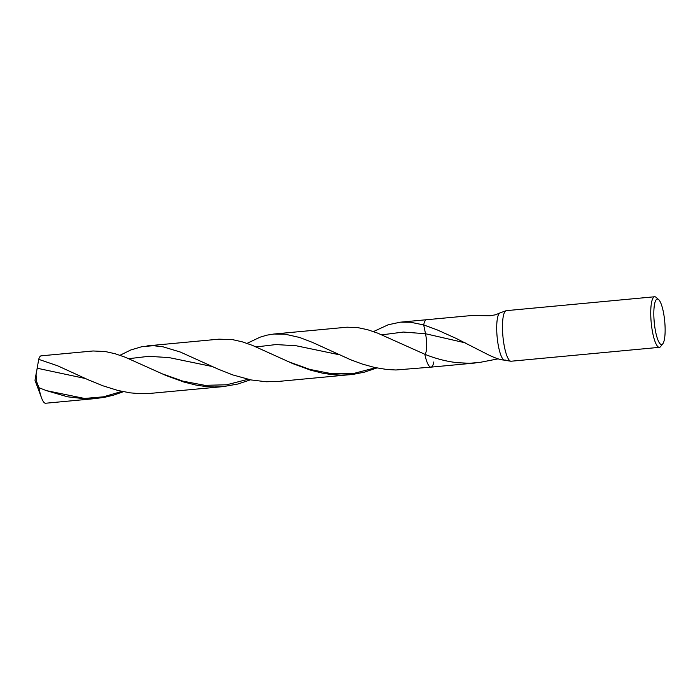 <?xml version="1.0" encoding="UTF-8"?>
<svg xmlns="http://www.w3.org/2000/svg" width="700" height="700" viewBox="0 0 700 700"><rect width="100%" height="100%" fill="white"/><g stroke="black" fill="none" stroke-linecap="round" stroke-linejoin="round"><path stroke-width="1.05" d="M662.795 343.814L660.704 346.491A25.401 5.845 -95.4 0 1 659.391 347.34L511.114 361.226A25.401 5.845 -95.4 0 1 510.773 361.217A25.401 5.845 -95.4 0 1 502.933 336.481A25.401 5.845 -95.4 0 1 506.039 310.721A25.401 5.845 -95.4 0 1 506.38 310.651L654.657 296.756A25.401 5.845 -95.4 0 1 656.093 297.342L658.648 299.582A22.855 5.259 -95.4 0 1 664.431 318.675A22.855 5.259 -95.4 0 1 662.795 343.814A22.855 5.259 -95.4 0 1 654.246 322.315A22.855 5.259 -95.4 0 1 658.648 299.582M510.764 361.217L504.49 360.211A23.809 5.478 -95.4 0 1 497.184 337.479A23.809 5.478 -95.4 0 1 499.852 312.97L499.852 312.97A23.809 5.478 -95.4 0 1 500.054 312.882L506.039 310.73M659.391 347.34A25.401 5.845 -95.4 0 1 651.201 322.586A25.401 5.845 -95.4 0 1 654.657 296.756M505.33 360.062C501.41 360.36 495.023 358.234 486.176 353.692L456.33 338.494L437.203 329.892L423.684 324.922A23.809 5.478 -95.4 0 1 426.545 319.725L472.141 315.481L490.14 315.761L495.442 314.808L500.369 312.804M381.876 334.845L403.392 332.054L425.512 333.734L423.684 324.922L410.506 322.236L400.277 322.184L426.545 319.725A23.809 5.478 -95.4 0 0 423.684 324.922L425.512 333.734A14.245 3.281 -95.4 0 1 424.83 354.27L377.615 333.113L367.631 329.717L357.998 327.652L347.104 327.189L273.84 334.031L285.092 334.18L299.652 337.479L312.392 342.361L350.613 359.739L362.495 364.114L374.579 367.465L386.759 369.477L395.902 369.985L430.981 367.141A23.809 5.478 -95.4 0 1 424.83 354.27C435.365 358.566 446.101 361.366 457.056 362.679L469.394 363.283L457.056 362.679M498.041 358.873L479.719 362.425L469.394 363.283M465.133 342.816L425.512 333.734A14.245 3.281 -95.4 0 1 424.83 354.27A23.809 5.478 -95.4 0 0 430.981 367.141L475.23 362.994M433.842 361.935A23.809 5.478 -95.4 0 1 430.981 367.141M400.277 322.184L388.246 324.756L373.476 331.572M119.997 355.285L130.795 349.974L142.188 346.588L153.475 345.713L162.969 346.789L180.338 352.039L218.155 369.145L232.89 374.955L251.011 379.934L266.254 381.762L278.276 381.447L353.141 374.369L364.271 372.19L376.889 367.955M38.719 359.345A23.809 5.478 -95.4 0 1 41.178 355.828L93.1 350.98L105.376 351.549L115.106 353.736L125.169 357.192L166.04 375.533L183.873 382.034L195.991 385.07L205.144 386.453L214.287 386.977L223.396 386.584L148.4 393.566L139.274 393.645L130.121 392.84L117.941 390.477L102.909 385.796L88.261 379.811L57.601 365.776L38.719 359.345L36.041 374.841L36.584 381.517L38.955 387.704L46.436 390.644L67.541 396.804L85.846 398.886L94.964 398.615L104.659 397.294L113.584 395.132L123.401 391.703M247.039 343.368L260.102 337.172L266.936 335.151L273.84 334.031M96.101 398.51L45.623 403.244A23.809 5.478 -95.4 0 1 41.545 397.889A23.809 5.478 -95.4 0 1 38.955 387.704M146.956 345.914L218.951 339.168L232.61 339.64L242.314 341.845L252.359 345.345L292.828 363.641L310.642 370.178L322.752 373.223L331.896 374.605L341.04 375.121L349.895 374.736M223.396 386.584L237.816 384.037L250.46 379.829M128.852 358.68L148.68 356.326L169.015 357.586L212.266 366.52M37.109 368.209L85.382 378.525M256.235 346.929L275.94 344.566L296.118 345.748L338.993 354.69M46.436 390.644L84.525 398.449L103.495 396.821L121.931 391.396M287.726 361.428L309.89 369.425L332.01 373.783L354.148 373.336L375.707 367.71M161.28 373.485L182.919 381.159L204.803 385.324L226.669 384.79L247.966 379.304M41.545 397.889L35 380.319L36.488 371.639M160.965 373.345L161.586 373.608"/></g></svg>
